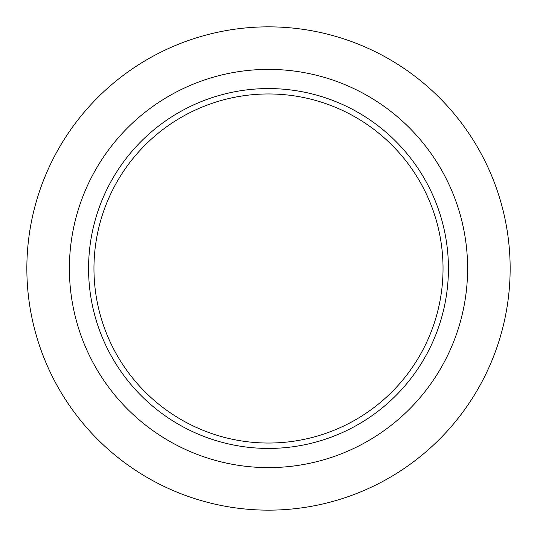<?xml version="1.0" encoding="UTF-8"?>
<svg xmlns="http://www.w3.org/2000/svg" width="537" height="537" viewBox="0 0 537 537"><rect width="100%" height="100%" fill="white"/><g stroke="black" fill="none" stroke-linecap="round" stroke-linejoin="round"><path stroke-width="0.81" d="M268.5 69.394A199.106 199.106 0 0 0 69.394 268.5A199.106 199.106 0 0 0 268.5 467.606A199.106 199.106 0 0 0 467.606 268.5A199.106 199.106 0 0 0 268.5 69.394M268.5 510.15A241.65 241.65 0 0 0 510.15 268.5A241.65 241.65 0 0 0 268.5 26.85A241.65 241.65 0 0 0 26.85 268.5A241.65 241.65 0 0 0 268.5 510.15M268.5 448.429A179.929 179.929 0 0 1 88.571 268.5A179.929 179.929 0 0 1 268.5 88.571A179.929 179.929 0 0 1 448.429 268.5A179.929 179.929 0 0 1 268.5 448.429M367.691 412.114A174.538 174.538 0 0 0 412.114 169.309A174.538 174.538 0 0 0 169.309 124.886A174.538 174.538 0 0 0 124.886 367.691A174.538 174.538 0 0 0 367.691 412.114"/></g></svg>
